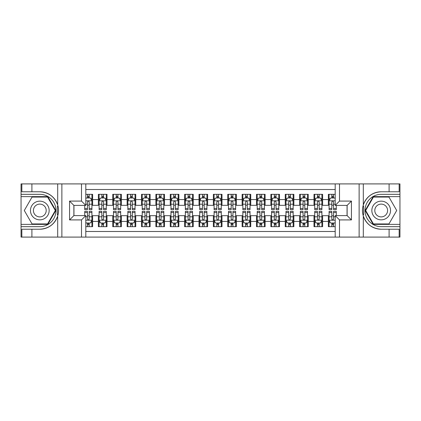 <?xml version="1.0" encoding="UTF-8"?>
<svg xmlns="http://www.w3.org/2000/svg" width="421" height="421" viewBox="0 0 421 421"><rect width="100%" height="100%" fill="white"/><g stroke="black" fill="none" stroke-linecap="round" stroke-linejoin="round"><path stroke-width="0.63" d="M85.805 237.091L335.195 237.091L335.195 215.605L347.125 215.605L347.125 205.395L335.195 205.395L335.195 183.909L85.805 183.909L85.805 205.395L73.875 205.395L73.875 215.605L85.805 215.605L85.805 237.091L31.901 237.091L31.901 229.224L39.806 229.224A18.724 18.724 0 0 0 57.688 216.062C58.782 212.358 58.782 208.648 57.688 204.938A18.724 18.724 0 0 0 39.806 191.776L31.901 191.776L31.901 183.909L21.05 183.909L21.05 224.372L47.815 224.372L55.825 210.5L47.815 196.628L21.05 196.628M335.195 194.328L328.369 194.328L328.369 199.575L322.618 199.575L322.618 205.327L328.369 205.327L328.369 199.575M322.618 199.575L322.618 194.328L313.992 194.328L313.992 199.575L308.246 199.575L308.246 205.327L313.992 205.327L313.992 199.575M308.246 199.575L308.246 194.328L299.62 194.328L299.62 199.575L293.869 199.575L293.869 205.327L299.62 205.327L299.62 199.575M293.869 199.575L293.869 194.328L285.243 194.328L285.243 199.575L279.497 199.575L279.497 205.327L285.243 205.327L285.243 199.575M279.497 199.575L279.497 194.328L270.871 194.328L270.871 199.575L265.119 199.575L265.119 205.327L270.871 205.327L270.871 199.575M265.119 199.575L265.119 194.328L256.5 194.328L256.5 199.575L250.748 199.575L250.748 205.327L256.5 205.327L256.5 199.575M250.748 199.575L250.748 194.328L242.122 194.328L242.122 199.575L236.376 199.575L236.376 205.327L242.122 205.327L242.122 199.575M236.376 199.575L236.376 194.328L227.75 194.328L227.75 199.575L221.999 199.575L221.999 205.327L227.75 205.327L227.75 199.575M221.999 199.575L221.999 194.328L213.373 194.328L213.373 199.575L207.627 199.575L207.627 205.327L213.373 205.327L213.373 199.575M207.627 199.575L207.627 194.328L199.001 194.328L199.001 199.575L193.25 199.575L193.25 205.327L199.001 205.327L199.001 199.575M193.25 199.575L193.25 194.328L184.624 194.328L184.624 199.575L178.878 199.575L178.878 205.327L184.624 205.327L184.624 199.575M178.878 199.575L178.878 194.328L170.252 194.328L170.252 199.575L164.5 199.575L164.5 205.327L170.252 205.327L170.252 199.575M164.5 199.575L164.5 194.328L155.881 194.328L155.881 199.575L150.129 199.575L150.129 205.327L155.881 205.327L155.881 199.575M150.129 199.575L150.129 194.328L141.503 194.328L141.503 199.575L135.757 199.575L135.757 205.327L141.503 205.327L141.503 199.575M135.757 199.575L135.757 194.328L127.131 194.328L127.131 199.575L121.38 199.575L121.38 205.327L127.131 205.327L127.131 199.575M121.38 199.575L121.38 194.328L112.754 194.328L112.754 199.575L107.008 199.575L107.008 205.327L112.754 205.327L112.754 199.575M107.008 199.575L107.008 194.328L98.382 194.328L98.382 205.327L92.631 205.327L92.631 194.328L85.805 194.328M85.805 226.672L92.631 226.672L92.631 215.673L98.382 215.673L98.382 226.672L107.008 226.672L107.008 215.673L112.754 215.673L112.754 221.425L107.008 221.425M112.754 221.425L112.754 226.672L121.38 226.672L121.38 215.673L127.131 215.673L127.131 221.425L121.38 221.425M127.131 221.425L127.131 226.672L135.757 226.672L135.757 215.673L141.503 215.673L141.503 221.425L135.757 221.425M141.503 221.425L141.503 226.672L150.129 226.672L150.129 215.673L155.881 215.673L155.881 221.425L150.129 221.425M155.881 221.425L155.881 226.672L164.5 226.672L164.5 215.673L170.252 215.673L170.252 221.425L164.5 221.425M170.252 221.425L170.252 226.672L178.878 226.672L178.878 215.673L184.624 215.673L184.624 221.425L178.878 221.425M184.624 221.425L184.624 226.672L193.25 226.672L193.25 215.673L199.001 215.673L199.001 221.425L193.25 221.425M199.001 221.425L199.001 226.672L207.627 226.672L207.627 215.673L213.373 215.673L213.373 221.425L207.627 221.425M213.373 221.425L213.373 226.672L221.999 226.672L221.999 215.673L227.75 215.673L227.75 221.425L221.999 221.425M227.75 221.425L227.75 226.672L236.376 226.672L236.376 215.673L242.122 215.673L242.122 221.425L236.376 221.425M242.122 221.425L242.122 226.672L250.748 226.672L250.748 215.673L256.5 215.673L256.5 221.425L250.748 221.425M256.5 221.425L256.5 226.672L265.119 226.672L265.119 215.673L270.871 215.673L270.871 221.425L265.119 221.425M270.871 221.425L270.871 226.672L279.497 226.672L279.497 215.673L285.243 215.673L285.243 221.425L279.497 221.425M285.243 221.425L285.243 226.672L293.869 226.672L293.869 215.673L299.62 215.673L299.62 221.425L293.869 221.425M299.62 221.425L299.62 226.672L308.246 226.672L308.246 215.673L313.992 215.673L313.992 221.425L308.246 221.425M313.992 221.425L313.992 226.672L322.618 226.672L322.618 215.673L328.369 215.673L328.369 221.425L322.618 221.425M335.195 189.513L85.805 189.513M85.805 231.487L335.195 231.487M328.369 221.425L328.369 226.672L335.195 226.672M73.949 205.395L73.949 215.605M347.051 215.605L347.051 205.395M87.457 197.923L89.184 197.923M91.915 197.923L92.631 197.923M87.457 205.18L89.184 205.18M91.915 205.18L92.631 205.18M87.457 215.82L89.184 215.82M91.915 215.82L92.631 215.82M87.457 223.077L89.184 223.077M91.915 223.077L92.631 223.077M98.382 205.18L99.103 205.18M101.835 205.18L103.555 205.18M106.287 205.18L107.008 205.18M98.382 197.923L99.103 197.923M101.835 197.923L103.555 197.923M106.287 197.923L107.008 197.923M98.382 215.82L99.103 215.82M101.835 215.82L103.555 215.82M106.287 215.82L107.008 215.82M98.382 223.077L99.103 223.077M101.835 223.077L103.555 223.077M106.287 223.077L107.008 223.077M112.754 215.82L113.475 215.82M116.207 215.82L117.933 215.82M120.664 215.82L121.38 215.82M112.754 223.077L113.475 223.077M116.207 223.077L117.933 223.077M120.664 223.077L121.38 223.077M112.754 197.923L113.475 197.923M116.207 197.923L117.933 197.923M120.664 197.923L121.38 197.923M112.754 205.18L113.475 205.18M116.207 205.18L117.933 205.18M120.664 205.18L121.38 205.18M127.131 215.82L127.847 215.82M130.578 215.82L132.305 215.82M135.036 215.82L135.757 215.82M127.131 223.077L127.847 223.077M130.578 223.077L132.305 223.077M135.036 223.077L135.757 223.077M127.131 197.923L127.847 197.923M130.578 197.923L132.305 197.923M135.036 197.923L135.757 197.923M127.131 205.18L127.847 205.18M130.578 205.18L132.305 205.18M135.036 205.18L135.757 205.18M141.503 215.82L142.224 215.82M144.956 215.82L146.682 215.82M149.413 215.82L150.129 215.82M141.503 223.077L142.224 223.077M144.956 223.077L146.682 223.077M149.413 223.077L150.129 223.077M141.503 197.923L142.224 197.923M144.956 197.923L146.682 197.923M149.413 197.923L150.129 197.923M141.503 205.18L142.224 205.18M144.956 205.18L146.682 205.18M149.413 205.18L150.129 205.18M155.881 215.82L156.596 215.82M159.327 215.82L161.054 215.82M163.785 215.82L164.5 215.82M155.881 223.077L156.596 223.077M159.327 223.077L161.054 223.077M163.785 223.077L164.5 223.077M155.881 197.923L156.596 197.923M159.327 197.923L161.054 197.923M163.785 197.923L164.5 197.923M155.881 205.18L156.596 205.18M159.327 205.18L161.054 205.18M163.785 205.18L164.5 205.18M170.252 215.82L170.973 215.82M173.705 215.82L175.425 215.82M178.157 215.82L178.878 215.82M170.252 223.077L170.973 223.077M173.705 223.077L175.425 223.077M178.157 223.077L178.878 223.077M170.252 197.923L170.973 197.923M173.705 197.923L175.425 197.923M178.157 197.923L178.878 197.923M170.252 205.18L170.973 205.18M173.705 205.18L175.425 205.18M178.157 205.18L178.878 205.18M184.624 215.82L185.345 215.82M188.076 215.82L189.803 215.82M192.534 215.82L193.25 215.82M184.624 223.077L185.345 223.077M188.076 223.077L189.803 223.077M192.534 223.077L193.25 223.077M184.624 197.923L185.345 197.923M188.076 197.923L189.803 197.923M192.534 197.923L193.25 197.923M184.624 205.18L185.345 205.18M188.076 205.18L189.803 205.18M192.534 205.18L193.25 205.18M199.001 215.82L199.717 215.82M202.448 215.82L204.174 215.82M206.906 215.82L207.627 215.82M199.001 223.077L199.717 223.077M202.448 223.077L204.174 223.077M206.906 223.077L207.627 223.077M199.001 197.923L199.717 197.923M202.448 197.923L204.174 197.923M206.906 197.923L207.627 197.923M199.001 205.18L199.717 205.18M202.448 205.18L204.174 205.18M206.906 205.18L207.627 205.18M213.373 215.82L214.094 215.82M216.826 215.82L218.552 215.82M221.283 215.82L221.999 215.82M213.373 223.077L214.094 223.077M216.826 223.077L218.552 223.077M221.283 223.077L221.999 223.077M213.373 197.923L214.094 197.923M216.826 197.923L218.552 197.923M221.283 197.923L221.999 197.923M213.373 205.18L214.094 205.18M216.826 205.18L218.552 205.18M221.283 205.18L221.999 205.18M227.75 215.82L228.466 215.82M231.197 215.82L232.924 215.82M235.655 215.82L236.376 215.82M227.75 223.077L228.466 223.077M231.197 223.077L232.924 223.077M235.655 223.077L236.376 223.077M227.75 197.923L228.466 197.923M231.197 197.923L232.924 197.923M235.655 197.923L236.376 197.923M227.75 205.18L228.466 205.18M231.197 205.18L232.924 205.18M235.655 205.18L236.376 205.18M242.122 215.82L242.843 215.82M245.575 215.82L247.295 215.82M250.027 215.82L250.748 215.82M242.122 223.077L242.843 223.077M245.575 223.077L247.295 223.077M250.027 223.077L250.748 223.077M242.122 197.923L242.843 197.923M245.575 197.923L247.295 197.923M250.027 197.923L250.748 197.923M242.122 205.18L242.843 205.18M245.575 205.18L247.295 205.18M250.027 205.18L250.748 205.18M256.5 215.82L257.215 215.82M259.946 215.82L261.673 215.82M264.404 215.82L265.119 215.82M256.5 223.077L257.215 223.077M259.946 223.077L261.673 223.077M264.404 223.077L265.119 223.077M256.5 197.923L257.215 197.923M259.946 197.923L261.673 197.923M264.404 197.923L265.119 197.923M256.5 205.18L257.215 205.18M259.946 205.18L261.673 205.18M264.404 205.18L265.119 205.18M270.871 215.82L271.587 215.82M274.318 215.82L276.044 215.82M278.776 215.82L279.497 215.82M270.871 223.077L271.587 223.077M274.318 223.077L276.044 223.077M278.776 223.077L279.497 223.077M270.871 197.923L271.587 197.923M274.318 197.923L276.044 197.923M278.776 197.923L279.497 197.923M270.871 205.18L271.587 205.18M274.318 205.18L276.044 205.18M278.776 205.18L279.497 205.18M285.243 215.82L285.964 215.82M288.695 215.82L290.422 215.82M293.153 215.82L293.869 215.82M285.243 223.077L285.964 223.077M288.695 223.077L290.422 223.077M293.153 223.077L293.869 223.077M285.243 197.923L285.964 197.923M288.695 197.923L290.422 197.923M293.153 197.923L293.869 197.923M285.243 205.18L285.964 205.18M288.695 205.18L290.422 205.18M293.153 205.18L293.869 205.18M299.62 215.82L300.336 215.82M303.067 215.82L304.793 215.82M307.525 215.82L308.246 215.82M299.62 223.077L300.336 223.077M303.067 223.077L304.793 223.077M307.525 223.077L308.246 223.077M299.62 197.923L300.336 197.923M303.067 197.923L304.793 197.923M307.525 197.923L308.246 197.923M299.62 205.18L300.336 205.18M303.067 205.18L304.793 205.18M307.525 205.18L308.246 205.18M313.992 215.82L314.713 215.82M317.445 215.82L319.165 215.82M321.897 215.82L322.618 215.82M313.992 223.077L314.713 223.077M317.445 223.077L319.165 223.077M321.897 223.077L322.618 223.077M313.992 197.923L314.713 197.923M317.445 197.923L319.165 197.923M321.897 197.923L322.618 197.923M313.992 205.18L314.713 205.18M317.445 205.18L319.165 205.18M321.897 205.18L322.618 205.18M328.369 215.82L329.085 215.82M331.816 215.82L333.543 215.82M328.369 223.077L329.085 223.077M331.816 223.077L333.543 223.077M328.369 197.923L329.085 197.923M331.816 197.923L333.543 197.923M328.369 205.18L329.085 205.18M331.816 205.18L333.543 205.18M89.184 196.197L87.457 196.197M84.726 208.469L84.726 209.637L87.457 209.637L87.457 208.469L84.726 208.469L84.726 205.395M90.873 198.786L91.915 198.786L91.915 209.637L89.184 209.637L89.184 201.948C88.61 200.838 88.036 200.838 87.457 201.948L87.457 208.469M91.915 198.786L91.915 194.328M91.915 200.87L90.478 197.996L86.163 197.996L85.805 198.712M87.457 197.996L87.457 194.328M89.184 194.328L89.184 197.996M87.457 224.803L89.184 224.803M85.805 222.288L86.163 223.004L90.478 223.004L91.915 220.13L91.915 211.363L89.184 211.363L89.184 212.531L91.915 212.531M91.915 220.13L91.915 226.672M84.726 215.605L84.726 211.363L87.457 211.363L87.457 219.052C88.031 220.162 88.605 220.162 89.184 219.052L89.184 212.531M89.184 223.004L89.184 226.672M87.457 226.672L87.457 223.004M44.479 202.406A9.341 9.341 0 0 0 31.717 205.827A9.341 9.341 0 0 0 35.138 218.594A9.341 9.341 0 0 0 47.899 215.173A9.341 9.341 0 0 0 44.479 202.406M43.005 204.959A6.394 6.394 0 0 0 34.269 207.3A6.394 6.394 0 0 0 36.611 216.041A6.394 6.394 0 0 0 45.347 213.7A6.394 6.394 0 0 0 43.005 204.959M47.568 223.94L32.049 223.94L24.292 210.5L32.049 197.06L47.568 197.06L55.325 210.5L47.568 223.94M385.862 202.406A9.341 9.341 0 0 0 373.101 205.827A9.341 9.341 0 0 0 376.521 218.594A9.341 9.341 0 0 0 389.283 215.173A9.341 9.341 0 0 0 385.862 202.406M384.389 204.959A6.394 6.394 0 0 0 375.653 207.3A6.394 6.394 0 0 0 377.995 216.041A6.394 6.394 0 0 0 386.731 213.7A6.394 6.394 0 0 0 384.389 204.959M388.951 223.94L373.432 223.94L365.675 210.5L373.432 197.06L388.951 197.06L396.708 210.5L388.951 223.94M57.382 214.815L58.024 214.815A18.724 18.724 0 0 0 58.03 206.19L57.382 206.19L57.382 214.926L57.998 214.926M31.901 183.909L57.688 183.909L57.688 204.938C54.567 196.696 48.604 192.308 39.806 191.776M39.806 229.224C48.604 228.692 54.567 224.304 57.688 216.062L57.688 237.091M81.495 237.091L81.495 219.915L69.565 219.915L69.565 201.085L81.495 201.085L81.495 183.909L61.871 183.909L61.871 237.091M31.901 237.091L21.05 237.091L21.05 224.372M21.05 226.672L39.806 226.672A16.172 16.172 0 0 0 55.977 210.5A16.172 16.172 0 0 0 39.806 194.328L21.05 194.328M57.688 183.909L61.871 183.909M81.495 183.909L85.805 183.909M31.901 229.224L21.839 229.224L21.839 237.091M31.901 191.776L21.839 191.776L21.839 183.909M81.495 219.915L85.805 215.605M69.565 219.915L73.875 215.605M69.565 201.085L73.875 205.395M81.495 201.085L85.805 205.395M57.382 206.19L58.003 206.08M58.461 212.105L58.519 209.842M58.335 207.795L58.235 207.185M363.618 206.185L362.976 206.185A18.724 18.724 0 0 0 362.97 214.81L363.618 214.81L363.618 206.074L363.002 206.074A18.724 18.724 0 0 1 381.194 191.776C372.396 192.308 366.433 196.696 363.312 204.938C362.218 208.642 362.218 212.352 363.312 216.062C366.433 224.304 372.396 228.692 381.194 229.224L389.099 229.224L389.099 237.091L399.95 237.091L399.95 196.628L373.185 196.628L365.175 210.5L373.185 224.372L399.95 224.372M363.618 214.81L362.997 214.92A18.724 18.724 0 0 0 381.194 229.224M335.195 183.909L389.099 183.909L389.099 191.776L381.194 191.776M339.505 183.909L339.505 201.085L351.435 201.085L351.435 219.915L339.505 219.915L339.505 237.091L359.129 237.091L359.129 183.909M363.312 216.062L363.312 237.091L389.099 237.091M389.099 183.909L399.95 183.909L399.95 196.628M399.95 194.328L381.194 194.328A16.172 16.172 0 0 0 365.023 210.5A16.172 16.172 0 0 0 381.194 226.672L399.95 226.672M363.312 237.091L359.129 237.091M339.505 237.091L335.195 237.091M389.099 191.776L399.161 191.776L399.161 183.909M389.099 229.224L399.161 229.224L399.161 237.091M339.505 201.085L335.195 205.395M351.435 201.085L347.125 205.395M351.435 219.915L347.125 215.605M339.505 219.915L335.195 215.605M362.539 208.895L362.481 211.158M362.665 213.205L362.765 213.815M103.555 196.197L101.835 196.197M106.287 208.469L103.555 208.469L103.555 209.637L106.287 209.637L106.287 200.87L104.85 197.996L100.54 197.996L99.103 200.87L99.103 209.637L101.835 209.637L101.835 208.469L99.103 208.469M99.103 200.87L99.103 194.328M106.287 200.87L106.287 194.328M101.835 197.996L101.835 194.328M103.555 194.328L103.555 197.996M103.555 208.469L103.555 201.948C102.982 200.838 102.408 200.838 101.835 201.948L101.835 208.469M117.933 196.197L116.207 196.197M120.664 208.469L117.933 208.469L117.933 209.637L120.664 209.637L120.664 200.87L119.227 197.996L114.912 197.996L113.475 200.87L113.475 209.637L116.207 209.637L116.207 208.469L113.475 208.469M113.475 200.87L113.475 194.328M120.664 200.87L120.664 194.328M116.207 197.996L116.207 194.328M117.933 194.328L117.933 197.996M117.933 208.469L117.933 201.948C117.359 200.838 116.78 200.838 116.207 201.948L116.207 208.469M132.305 196.197L130.578 196.197M135.036 208.469L132.305 208.469L132.305 209.637L135.036 209.637L135.036 200.87L133.599 197.996L129.289 197.996L127.847 200.87L127.847 209.637L130.578 209.637L130.578 208.469L127.847 208.469M127.847 200.87L127.847 194.328M135.036 200.87L135.036 194.328M130.578 197.996L130.578 194.328M132.305 194.328L132.305 197.996M132.305 208.469L132.305 201.948C131.731 200.838 131.157 200.838 130.578 201.948L130.578 208.469M146.682 196.197L144.956 196.197M149.413 208.469L146.682 208.469L146.682 209.637L149.413 209.637L149.413 200.87L147.971 197.996L143.661 197.996L142.224 200.87L142.224 209.637L144.956 209.637L144.956 208.469L142.224 208.469M142.224 200.87L142.224 194.328M149.413 200.87L149.413 194.328M144.956 197.996L144.956 194.328M146.682 194.328L146.682 197.996M146.682 208.469L146.682 201.948C146.103 200.838 145.529 200.838 144.956 201.948L144.956 208.469M101.835 224.803L103.555 224.803M99.103 212.531L101.835 212.531L101.835 211.363L99.103 211.363L99.103 220.13L100.54 223.004L104.85 223.004L106.287 220.13L106.287 211.363L103.555 211.363L103.555 212.531L106.287 212.531M106.287 220.13L106.287 226.672M99.103 220.13L99.103 226.672M103.555 223.004L103.555 226.672M101.835 226.672L101.835 223.004M101.835 212.531L101.835 219.052C102.408 220.162 102.982 220.162 103.555 219.052L103.555 212.531M116.207 224.803L117.933 224.803M113.475 212.531L116.207 212.531L116.207 211.363L113.475 211.363L113.475 220.13L114.912 223.004L119.227 223.004L120.664 220.13L120.664 211.363L117.933 211.363L117.933 212.531L120.664 212.531M120.664 220.13L120.664 226.672M113.475 220.13L113.475 226.672M117.933 223.004L117.933 226.672M116.207 226.672L116.207 223.004M116.207 212.531L116.207 219.052C116.78 220.162 117.354 220.162 117.933 219.052L117.933 212.531M130.578 224.803L132.305 224.803M127.847 212.531L130.578 212.531L130.578 211.363L127.847 211.363L127.847 220.13L129.289 223.004L133.599 223.004L135.036 220.13L135.036 211.363L132.305 211.363L132.305 212.531L135.036 212.531M135.036 220.13L135.036 226.672M127.847 220.13L127.847 226.672M132.305 223.004L132.305 226.672M130.578 226.672L130.578 223.004M130.578 212.531L130.578 219.052C131.152 220.162 131.731 220.162 132.305 219.052L132.305 212.531M144.956 224.803L146.682 224.803M142.224 212.531L144.956 212.531L144.956 211.363L142.224 211.363L142.224 220.13L143.661 223.004L147.971 223.004L149.413 220.13L149.413 211.363L146.682 211.363L146.682 212.531L149.413 212.531M149.413 220.13L149.413 226.672M142.224 220.13L142.224 226.672M146.682 223.004L146.682 226.672M144.956 226.672L144.956 223.004M144.956 212.531L144.956 219.052C145.529 220.162 146.103 220.162 146.682 219.052L146.682 212.531M161.054 196.197L159.327 196.197M163.785 208.469L161.054 208.469L161.054 209.637L163.785 209.637L163.785 200.87L162.348 197.996L158.033 197.996L156.596 200.87L156.596 209.637L159.327 209.637L159.327 208.469L156.596 208.469M156.596 200.87L156.596 194.328M163.785 200.87L163.785 194.328M159.327 197.996L159.327 194.328M161.054 194.328L161.054 197.996M161.054 208.469L161.054 201.948C160.48 200.838 159.906 200.838 159.327 201.948L159.327 208.469M159.327 224.803L161.054 224.803M156.596 212.531L159.327 212.531L159.327 211.363L156.596 211.363L156.596 220.13L158.033 223.004L162.348 223.004L163.785 220.13L163.785 211.363L161.054 211.363L161.054 212.531L163.785 212.531M163.785 220.13L163.785 226.672M156.596 220.13L156.596 226.672M161.054 223.004L161.054 226.672M159.327 226.672L159.327 223.004M159.327 212.531L159.327 219.052C159.901 220.162 160.48 220.162 161.054 219.052L161.054 212.531M175.425 196.197L173.705 196.197M178.157 208.469L175.425 208.469L175.425 209.637L178.157 209.637L178.157 200.87L176.72 197.996L172.41 197.996L170.973 200.87L170.973 209.637L173.705 209.637L173.705 208.469L170.973 208.469M170.973 200.87L170.973 194.328M178.157 200.87L178.157 194.328M173.705 197.996L173.705 194.328M175.425 194.328L175.425 197.996M175.425 208.469L175.425 201.948C174.852 200.838 174.278 200.838 173.705 201.948L173.705 208.469M173.705 224.803L175.425 224.803M170.973 212.531L173.705 212.531L173.705 211.363L170.973 211.363L170.973 220.13L172.41 223.004L176.72 223.004L178.157 220.13L178.157 211.363L175.425 211.363L175.425 212.531L178.157 212.531M178.157 220.13L178.157 226.672M170.973 220.13L170.973 226.672M175.425 223.004L175.425 226.672M173.705 226.672L173.705 223.004M173.705 212.531L173.705 219.052C174.278 220.162 174.852 220.162 175.425 219.052L175.425 212.531M189.803 196.197L188.076 196.197M192.534 208.469L189.803 208.469L189.803 209.637L192.534 209.637L192.534 200.87L191.097 197.996L186.782 197.996L185.345 200.87L185.345 209.637L188.076 209.637L188.076 208.469L185.345 208.469M185.345 200.87L185.345 194.328M192.534 200.87L192.534 194.328M188.076 197.996L188.076 194.328M189.803 194.328L189.803 197.996M189.803 208.469L189.803 201.948C189.229 200.838 188.65 200.838 188.076 201.948L188.076 208.469M188.076 224.803L189.803 224.803M185.345 212.531L188.076 212.531L188.076 211.363L185.345 211.363L185.345 220.13L186.782 223.004L191.097 223.004L192.534 220.13L192.534 211.363L189.803 211.363L189.803 212.531L192.534 212.531M192.534 220.13L192.534 226.672M185.345 220.13L185.345 226.672M189.803 223.004L189.803 226.672M188.076 226.672L188.076 223.004M188.076 212.531L188.076 219.052C188.65 220.162 189.224 220.162 189.803 219.052L189.803 212.531M204.174 196.197L202.448 196.197M206.906 208.469L204.174 208.469L204.174 209.637L206.906 209.637L206.906 200.87L205.469 197.996L201.159 197.996L199.717 200.87L199.717 209.637L202.448 209.637L202.448 208.469L199.717 208.469M199.717 200.87L199.717 194.328M206.906 200.87L206.906 194.328M202.448 197.996L202.448 194.328M204.174 194.328L204.174 197.996M204.174 208.469L204.174 201.948C203.601 200.838 203.027 200.838 202.448 201.948L202.448 208.469M202.448 224.803L204.174 224.803M199.717 212.531L202.448 212.531L202.448 211.363L199.717 211.363L199.717 220.13L201.159 223.004L205.469 223.004L206.906 220.13L206.906 211.363L204.174 211.363L204.174 212.531L206.906 212.531M206.906 220.13L206.906 226.672M199.717 220.13L199.717 226.672M204.174 223.004L204.174 226.672M202.448 226.672L202.448 223.004M202.448 212.531L202.448 219.052C203.027 220.162 203.601 220.162 204.174 219.052L204.174 212.531M218.552 196.197L216.826 196.197M221.283 208.469L218.552 208.469L218.552 209.637L221.283 209.637L221.283 200.87L219.841 197.996L215.531 197.996L214.094 200.87L214.094 209.637L216.826 209.637L216.826 208.469L214.094 208.469M214.094 200.87L214.094 194.328M221.283 200.87L221.283 194.328M216.826 197.996L216.826 194.328M218.552 194.328L218.552 197.996M218.552 208.469L218.552 201.948C217.973 200.838 217.399 200.838 216.826 201.948L216.826 208.469M216.826 224.803L218.552 224.803M214.094 212.531L216.826 212.531L216.826 211.363L214.094 211.363L214.094 220.13L215.531 223.004L219.841 223.004L221.283 220.13L221.283 211.363L218.552 211.363L218.552 212.531L221.283 212.531M221.283 220.13L221.283 226.672M214.094 220.13L214.094 226.672M218.552 223.004L218.552 226.672M216.826 226.672L216.826 223.004M216.826 212.531L216.826 219.052C217.399 220.162 217.973 220.162 218.552 219.052L218.552 212.531M232.924 196.197L231.197 196.197M235.655 208.469L232.924 208.469L232.924 209.637L235.655 209.637L235.655 200.87L234.218 197.996L229.903 197.996L228.466 200.87L228.466 209.637L231.197 209.637L231.197 208.469L228.466 208.469M228.466 200.87L228.466 194.328M235.655 200.87L235.655 194.328M231.197 197.996L231.197 194.328M232.924 194.328L232.924 197.996M232.924 208.469L232.924 201.948C232.35 200.838 231.776 200.838 231.197 201.948L231.197 208.469M231.197 224.803L232.924 224.803M228.466 212.531L231.197 212.531L231.197 211.363L228.466 211.363L228.466 220.13L229.903 223.004L234.218 223.004L235.655 220.13L235.655 211.363L232.924 211.363L232.924 212.531L235.655 212.531M235.655 220.13L235.655 226.672M228.466 220.13L228.466 226.672M232.924 223.004L232.924 226.672M231.197 226.672L231.197 223.004M231.197 212.531L231.197 219.052C231.771 220.162 232.35 220.162 232.924 219.052L232.924 212.531M247.295 196.197L245.575 196.197M250.027 208.469L247.295 208.469L247.295 209.637L250.027 209.637L250.027 200.87L248.59 197.996L244.28 197.996L242.843 200.87L242.843 209.637L245.575 209.637L245.575 208.469L242.843 208.469M242.843 200.87L242.843 194.328M250.027 200.87L250.027 194.328M245.575 197.996L245.575 194.328M247.295 194.328L247.295 197.996M247.295 208.469L247.295 201.948C246.722 200.838 246.148 200.838 245.575 201.948L245.575 208.469M245.575 224.803L247.295 224.803M242.843 212.531L245.575 212.531L245.575 211.363L242.843 211.363L242.843 220.13L244.28 223.004L248.59 223.004L250.027 220.13L250.027 211.363L247.295 211.363L247.295 212.531L250.027 212.531M250.027 220.13L250.027 226.672M242.843 220.13L242.843 226.672M247.295 223.004L247.295 226.672M245.575 226.672L245.575 223.004M245.575 212.531L245.575 219.052C246.148 220.162 246.722 220.162 247.295 219.052L247.295 212.531M261.673 196.197L259.946 196.197M264.404 208.469L261.673 208.469L261.673 209.637L264.404 209.637L264.404 200.87L262.967 197.996L258.652 197.996L257.215 200.87L257.215 209.637L259.946 209.637L259.946 208.469L257.215 208.469M257.215 200.87L257.215 194.328M264.404 200.87L264.404 194.328M259.946 197.996L259.946 194.328M261.673 194.328L261.673 197.996M261.673 208.469L261.673 201.948C261.099 200.838 260.52 200.838 259.946 201.948L259.946 208.469M259.946 224.803L261.673 224.803M257.215 212.531L259.946 212.531L259.946 211.363L257.215 211.363L257.215 220.13L258.652 223.004L262.967 223.004L264.404 220.13L264.404 211.363L261.673 211.363L261.673 212.531L264.404 212.531M264.404 220.13L264.404 226.672M257.215 220.13L257.215 226.672M261.673 223.004L261.673 226.672M259.946 226.672L259.946 223.004M259.946 212.531L259.946 219.052C260.52 220.162 261.094 220.162 261.673 219.052L261.673 212.531M276.044 196.197L274.318 196.197M278.776 208.469L276.044 208.469L276.044 209.637L278.776 209.637L278.776 200.87L277.339 197.996L273.029 197.996L271.587 200.87L271.587 209.637L274.318 209.637L274.318 208.469L271.587 208.469M271.587 200.87L271.587 194.328M278.776 200.87L278.776 194.328M274.318 197.996L274.318 194.328M276.044 194.328L276.044 197.996M276.044 208.469L276.044 201.948C275.471 200.838 274.897 200.838 274.318 201.948L274.318 208.469M274.318 224.803L276.044 224.803M271.587 212.531L274.318 212.531L274.318 211.363L271.587 211.363L271.587 220.13L273.029 223.004L277.339 223.004L278.776 220.13L278.776 211.363L276.044 211.363L276.044 212.531L278.776 212.531M278.776 220.13L278.776 226.672M271.587 220.13L271.587 226.672M276.044 223.004L276.044 226.672M274.318 226.672L274.318 223.004M274.318 212.531L274.318 219.052C274.897 220.162 275.471 220.162 276.044 219.052L276.044 212.531M290.422 196.197L288.695 196.197M293.153 208.469L290.422 208.469L290.422 209.637L293.153 209.637L293.153 200.87L291.711 197.996L287.401 197.996L285.964 200.87L285.964 209.637L288.695 209.637L288.695 208.469L285.964 208.469M285.964 200.87L285.964 194.328M293.153 200.87L293.153 194.328M288.695 197.996L288.695 194.328M290.422 194.328L290.422 197.996M290.422 208.469L290.422 201.948C289.848 200.838 289.269 200.838 288.695 201.948L288.695 208.469M288.695 224.803L290.422 224.803M285.964 212.531L288.695 212.531L288.695 211.363L285.964 211.363L285.964 220.13L287.401 223.004L291.711 223.004L293.153 220.13L293.153 211.363L290.422 211.363L290.422 212.531L293.153 212.531M293.153 220.13L293.153 226.672M285.964 220.13L285.964 226.672M290.422 223.004L290.422 226.672M288.695 226.672L288.695 223.004M288.695 212.531L288.695 219.052C289.269 220.162 289.843 220.162 290.422 219.052L290.422 212.531M304.793 196.197L303.067 196.197M307.525 208.469L304.793 208.469L304.793 209.637L307.525 209.637L307.525 200.87L306.088 197.996L301.773 197.996L300.336 200.87L300.336 209.637L303.067 209.637L303.067 208.469L300.336 208.469M300.336 200.87L300.336 194.328M307.525 200.87L307.525 194.328M303.067 197.996L303.067 194.328M304.793 194.328L304.793 197.996M304.793 208.469L304.793 201.948C304.22 200.838 303.646 200.838 303.067 201.948L303.067 208.469M303.067 224.803L304.793 224.803M300.336 212.531L303.067 212.531L303.067 211.363L300.336 211.363L300.336 220.13L301.773 223.004L306.088 223.004L307.525 220.13L307.525 211.363L304.793 211.363L304.793 212.531L307.525 212.531M307.525 220.13L307.525 226.672M300.336 220.13L300.336 226.672M304.793 223.004L304.793 226.672M303.067 226.672L303.067 223.004M303.067 212.531L303.067 219.052C303.641 220.162 304.22 220.162 304.793 219.052L304.793 212.531M319.165 196.197L317.445 196.197M321.897 208.469L319.165 208.469L319.165 209.637L321.897 209.637L321.897 200.87L320.46 197.996L316.15 197.996L314.713 200.87L314.713 209.637L317.445 209.637L317.445 208.469L314.713 208.469M314.713 200.87L314.713 194.328M321.897 200.87L321.897 194.328M317.445 197.996L317.445 194.328M319.165 194.328L319.165 197.996M319.165 208.469L319.165 201.948C318.592 200.838 318.018 200.838 317.445 201.948L317.445 208.469M317.445 224.803L319.165 224.803M314.713 212.531L317.445 212.531L317.445 211.363L314.713 211.363L314.713 220.13L316.15 223.004L320.46 223.004L321.897 220.13L321.897 211.363L319.165 211.363L319.165 212.531L321.897 212.531M321.897 220.13L321.897 226.672M314.713 220.13L314.713 226.672M319.165 223.004L319.165 226.672M317.445 226.672L317.445 223.004M317.445 212.531L317.445 219.052C318.018 220.162 318.592 220.162 319.165 219.052L319.165 212.531M333.543 196.197L331.816 196.197M335.195 198.712L334.837 197.996L330.522 197.996L329.085 200.87L329.085 209.637L331.816 209.637L331.816 208.469L329.085 208.469M329.085 200.87L329.085 194.328M336.274 205.395L336.274 209.637L333.543 209.637L333.543 201.948C332.969 200.838 332.395 200.838 331.816 201.948L331.816 208.469M331.816 197.996L331.816 194.328M333.543 194.328L333.543 197.996M331.816 224.803L333.543 224.803M336.274 212.531L336.274 211.363L333.543 211.363L333.543 212.531L336.274 212.531L336.274 215.605M330.127 222.214L329.085 222.214L329.085 211.363L331.816 211.363L331.816 219.052C332.39 220.162 332.964 220.162 333.543 219.052L333.543 212.531M329.085 222.214L329.085 226.672M329.085 220.13L330.522 223.004L334.837 223.004L335.195 222.288M333.543 223.004L333.543 226.672M331.816 226.672L331.816 223.004M98.382 221.425L92.631 221.425M98.382 199.575L92.631 199.575M91.878 200.796L85.805 200.796M91.915 208.469L89.184 208.469M87.457 204.201L85.805 204.201M91.915 204.201L89.184 204.201M89.184 197.112L87.457 197.112M85.805 220.204L91.878 220.204M91.915 222.214L90.873 222.214M84.726 212.531L87.457 212.531M89.184 216.799L91.915 216.799M85.805 216.799L87.457 216.799M87.457 223.888L89.184 223.888M363.312 183.909L363.312 204.938M106.25 200.796L99.135 200.796M99.103 198.786L100.145 198.786M105.245 198.786L106.287 198.786M101.835 204.201L99.103 204.201M106.287 204.201L103.555 204.201M103.555 197.112L101.835 197.112M120.627 200.796L113.512 200.796M113.475 198.786L114.517 198.786M119.622 198.786L120.664 198.786M116.207 204.201L113.475 204.201M120.664 204.201L117.933 204.201M117.933 197.112L116.207 197.112M134.999 200.796L127.884 200.796M127.847 198.786L128.889 198.786M133.994 198.786L135.036 198.786M130.578 204.201L127.847 204.201M135.036 204.201L132.305 204.201M132.305 197.112L130.578 197.112M149.376 200.796L142.261 200.796M142.224 198.786L143.266 198.786M148.371 198.786L149.413 198.786M144.956 204.201L142.224 204.201M149.413 204.201L146.682 204.201M146.682 197.112L144.956 197.112M99.135 220.204L106.25 220.204M106.287 222.214L105.245 222.214M100.145 222.214L99.103 222.214M103.555 216.799L106.287 216.799M99.103 216.799L101.835 216.799M101.835 223.888L103.555 223.888M113.512 220.204L120.627 220.204M120.664 222.214L119.622 222.214M114.517 222.214L113.475 222.214M117.933 216.799L120.664 216.799M113.475 216.799L116.207 216.799M116.207 223.888L117.933 223.888M127.884 220.204L134.999 220.204M135.036 222.214L133.994 222.214M128.889 222.214L127.847 222.214M132.305 216.799L135.036 216.799M127.847 216.799L130.578 216.799M130.578 223.888L132.305 223.888M142.261 220.204L149.376 220.204M149.413 222.214L148.371 222.214M143.266 222.214L142.224 222.214M146.682 216.799L149.413 216.799M142.224 216.799L144.956 216.799M144.956 223.888L146.682 223.888M163.748 200.796L156.633 200.796M156.596 198.786L157.638 198.786M162.743 198.786L163.785 198.786M159.327 204.201L156.596 204.201M163.785 204.201L161.054 204.201M161.054 197.112L159.327 197.112M156.633 220.204L163.748 220.204M163.785 222.214L162.743 222.214M157.638 222.214L156.596 222.214M161.054 216.799L163.785 216.799M156.596 216.799L159.327 216.799M159.327 223.888L161.054 223.888M178.12 200.796L171.005 200.796M170.973 198.786L172.015 198.786M177.115 198.786L178.157 198.786M173.705 204.201L170.973 204.201M178.157 204.201L175.425 204.201M175.425 197.112L173.705 197.112M171.005 220.204L178.12 220.204M178.157 222.214L177.115 222.214M172.015 222.214L170.973 222.214M175.425 216.799L178.157 216.799M170.973 216.799L173.705 216.799M173.705 223.888L175.425 223.888M192.497 200.796L185.382 200.796M185.345 198.786L186.387 198.786M191.492 198.786L192.534 198.786M188.076 204.201L185.345 204.201M192.534 204.201L189.803 204.201M189.803 197.112L188.076 197.112M185.382 220.204L192.497 220.204M192.534 222.214L191.492 222.214M186.387 222.214L185.345 222.214M189.803 216.799L192.534 216.799M185.345 216.799L188.076 216.799M188.076 223.888L189.803 223.888M206.869 200.796L199.754 200.796M199.717 198.786L200.759 198.786M205.864 198.786L206.906 198.786M202.448 204.201L199.717 204.201M206.906 204.201L204.174 204.201M204.174 197.112L202.448 197.112M199.754 220.204L206.869 220.204M206.906 222.214L205.864 222.214M200.759 222.214L199.717 222.214M204.174 216.799L206.906 216.799M199.717 216.799L202.448 216.799M202.448 223.888L204.174 223.888M221.246 200.796L214.131 200.796M214.094 198.786L215.136 198.786M220.241 198.786L221.283 198.786M216.826 204.201L214.094 204.201M221.283 204.201L218.552 204.201M218.552 197.112L216.826 197.112M214.131 220.204L221.246 220.204M221.283 222.214L220.241 222.214M215.136 222.214L214.094 222.214M218.552 216.799L221.283 216.799M214.094 216.799L216.826 216.799M216.826 223.888L218.552 223.888M235.618 200.796L228.503 200.796M228.466 198.786L229.508 198.786M234.613 198.786L235.655 198.786M231.197 204.201L228.466 204.201M235.655 204.201L232.924 204.201M232.924 197.112L231.197 197.112M228.503 220.204L235.618 220.204M235.655 222.214L234.613 222.214M229.508 222.214L228.466 222.214M232.924 216.799L235.655 216.799M228.466 216.799L231.197 216.799M231.197 223.888L232.924 223.888M249.995 200.796L242.88 200.796M242.843 198.786L243.885 198.786M248.985 198.786L250.027 198.786M245.575 204.201L242.843 204.201M250.027 204.201L247.295 204.201M247.295 197.112L245.575 197.112M242.88 220.204L249.995 220.204M250.027 222.214L248.985 222.214M243.885 222.214L242.843 222.214M247.295 216.799L250.027 216.799M242.843 216.799L245.575 216.799M245.575 223.888L247.295 223.888M264.367 200.796L257.252 200.796M257.215 198.786L258.257 198.786M263.362 198.786L264.404 198.786M259.946 204.201L257.215 204.201M264.404 204.201L261.673 204.201M261.673 197.112L259.946 197.112M257.252 220.204L264.367 220.204M264.404 222.214L263.362 222.214M258.257 222.214L257.215 222.214M261.673 216.799L264.404 216.799M257.215 216.799L259.946 216.799M259.946 223.888L261.673 223.888M278.739 200.796L271.624 200.796M271.587 198.786L272.629 198.786M277.734 198.786L278.776 198.786M274.318 204.201L271.587 204.201M278.776 204.201L276.044 204.201M276.044 197.112L274.318 197.112M271.624 220.204L278.739 220.204M278.776 222.214L277.734 222.214M272.629 222.214L271.587 222.214M276.044 216.799L278.776 216.799M271.587 216.799L274.318 216.799M274.318 223.888L276.044 223.888M293.116 200.796L286.001 200.796M285.964 198.786L287.006 198.786M292.111 198.786L293.153 198.786M288.695 204.201L285.964 204.201M293.153 204.201L290.422 204.201M290.422 197.112L288.695 197.112M286.001 220.204L293.116 220.204M293.153 222.214L292.111 222.214M287.006 222.214L285.964 222.214M290.422 216.799L293.153 216.799M285.964 216.799L288.695 216.799M288.695 223.888L290.422 223.888M307.488 200.796L300.373 200.796M300.336 198.786L301.378 198.786M306.483 198.786L307.525 198.786M303.067 204.201L300.336 204.201M307.525 204.201L304.793 204.201M304.793 197.112L303.067 197.112M300.373 220.204L307.488 220.204M307.525 222.214L306.483 222.214M301.378 222.214L300.336 222.214M304.793 216.799L307.525 216.799M300.336 216.799L303.067 216.799M303.067 223.888L304.793 223.888M321.865 200.796L314.75 200.796M314.713 198.786L315.755 198.786M320.855 198.786L321.897 198.786M317.445 204.201L314.713 204.201M321.897 204.201L319.165 204.201M319.165 197.112L317.445 197.112M314.75 220.204L321.865 220.204M321.897 222.214L320.855 222.214M315.755 222.214L314.713 222.214M319.165 216.799L321.897 216.799M314.713 216.799L317.445 216.799M317.445 223.888L319.165 223.888M335.195 200.796L329.122 200.796M329.085 198.786L330.127 198.786M336.274 208.469L333.543 208.469M331.816 204.201L329.085 204.201M335.195 204.201L333.543 204.201M333.543 197.112L331.816 197.112M329.122 220.204L335.195 220.204M329.085 212.531L331.816 212.531M333.543 216.799L335.195 216.799M329.085 216.799L331.816 216.799M331.816 223.888L333.543 223.888"/></g></svg>
